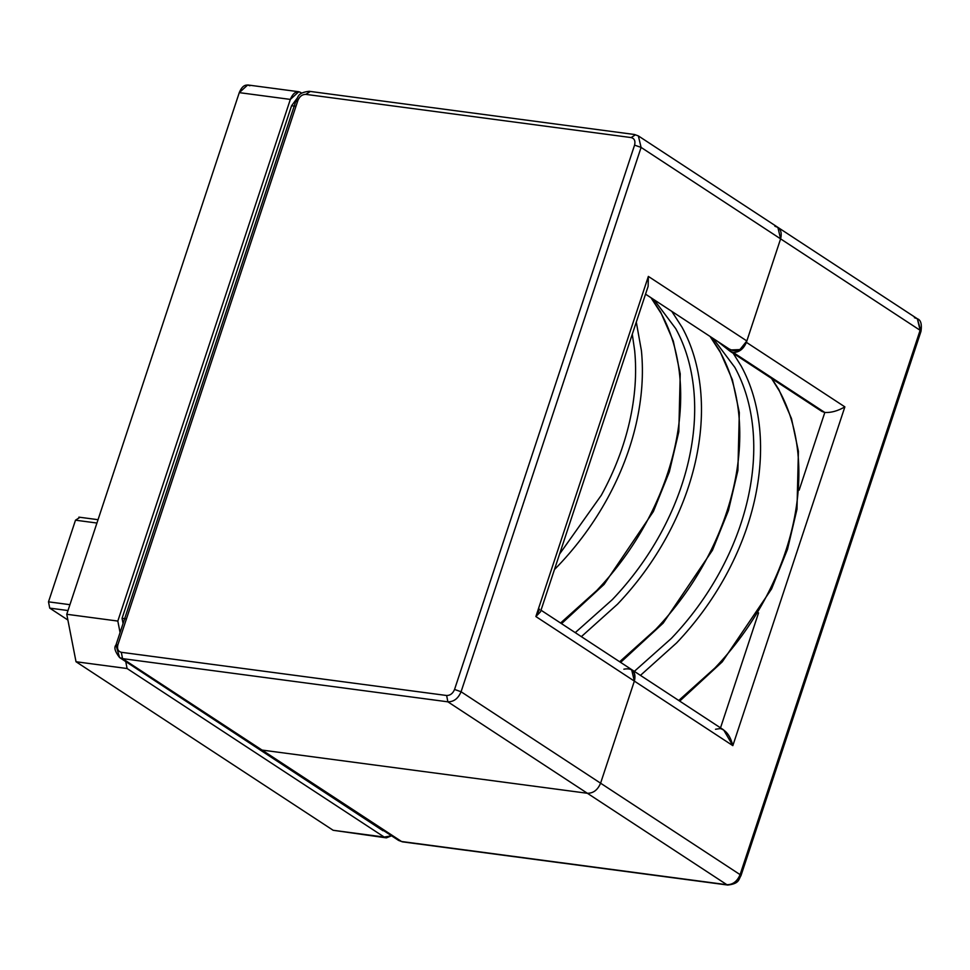 <?xml version="1.0" encoding="UTF-8"?>
<svg xmlns="http://www.w3.org/2000/svg" width="970" height="970" viewBox="0 0 970 970"><rect width="100%" height="100%" fill="white"/><g stroke="black" fill="none" stroke-linecap="round" stroke-linejoin="round"><path stroke-width="1.45" d="M337.572 830.866L333.159 830.284L76.024 661.746L66.76 614.277L239.275 92.635C241.966 86.075 245.507 83.784 249.86 85.772M298.796 91.738L247.726 84.96L239.275 92.635L290.345 99.413L298.796 91.738L300.93 92.55C296.565 90.574 293.037 92.853 290.345 99.413L239.275 92.635L66.76 614.277L117.819 621.067L290.345 99.413L117.819 621.067L120.074 632.586L117.819 621.067L66.76 614.277L76.024 661.746L333.159 830.284L384.229 837.061L127.094 668.524L76.024 661.746L127.094 668.524L384.229 837.061L391.541 835.8L386.363 837.874L333.159 830.284L386.363 837.874M125.736 661.576L127.094 668.524L125.736 661.576M671.798 311.37L682.104 327.339C692.046 345.562 698.194 366.272 700.522 389.491C702.789 412.735 701.043 437.033 695.284 462.411C689.452 487.789 679.897 512.669 666.596 537.065C653.246 561.424 636.902 583.794 617.55 604.164L581.357 636.647L617.55 604.164C636.902 583.794 653.246 561.424 666.596 537.065C679.897 512.669 689.452 487.789 695.284 462.411C701.043 437.033 702.789 412.735 700.522 389.491C698.194 366.272 692.046 345.562 682.104 327.339L671.798 311.37M619.66 661.746L655.841 629.263C675.193 608.893 691.549 586.523 704.899 562.163C718.188 537.768 727.755 512.887 733.575 487.51C739.346 462.144 741.092 437.834 738.825 414.59C736.497 391.371 730.349 370.661 720.395 352.437L710.088 336.469L720.395 352.437C730.349 370.661 736.497 391.371 738.825 414.59C741.092 437.834 739.346 462.144 733.575 487.51C727.755 512.887 718.188 537.768 704.899 562.163C691.549 586.523 675.193 608.893 655.841 629.263L619.66 661.746M733.223 353.31L741.189 366.066C751.144 384.29 757.279 404.999 759.619 428.219C761.874 451.462 760.128 475.761 754.369 501.138C748.537 526.516 738.982 551.396 725.693 575.792C712.332 600.151 695.987 622.522 676.636 642.892L640.455 675.375L676.636 642.892C695.987 622.522 712.332 600.151 725.693 575.792C738.982 551.396 748.537 526.516 754.369 501.138C760.128 475.761 761.874 451.462 759.619 428.219C757.279 404.999 751.144 384.29 741.189 366.066L733.223 353.31M678.745 700.473L714.926 667.99C734.278 647.62 750.635 625.25 763.984 600.891C777.273 576.507 786.84 551.615 792.672 526.237C798.431 500.872 800.177 476.561 797.91 453.317C795.582 430.098 789.434 409.388 779.48 391.165L771.526 378.409L779.48 391.165C789.434 409.388 795.582 430.098 797.91 453.317C800.177 476.561 798.431 500.872 792.672 526.237C786.84 551.615 777.273 576.507 763.984 600.891C750.635 625.25 734.278 647.62 714.926 667.99L678.745 700.473M559.581 554.04L601.315 495.258C614.362 471.384 623.746 447.024 629.469 422.18C635.144 397.348 636.878 373.547 634.683 350.8L632.282 334.213L634.683 350.8C636.878 373.547 635.144 397.348 629.469 422.18C623.746 447.024 614.362 471.384 601.315 495.258L559.581 554.04M575.246 632.634L612.288 599.666C631.264 579.733 647.305 557.835 660.4 533.985C673.447 510.111 682.831 485.752 688.567 460.908C694.229 436.076 695.963 412.274 693.768 389.528C691.501 366.805 685.511 346.532 675.787 328.697L654.035 299.73L675.787 328.697C685.511 346.532 691.501 366.805 693.768 389.528C695.963 412.274 694.229 436.076 688.567 460.908C682.831 485.752 673.447 510.111 660.4 533.985C647.305 557.835 631.264 579.733 612.288 599.666L575.246 632.634M634.331 671.361L671.373 638.393C690.349 618.46 706.39 596.562 719.485 572.712C732.532 548.838 741.917 524.479 747.652 499.635C753.314 474.803 755.048 451.001 752.853 428.255C750.586 405.533 744.596 385.26 734.872 367.424L713.12 338.457L734.872 367.424C744.596 385.26 750.586 405.533 752.853 428.255C755.048 451.001 753.314 474.803 747.652 499.635C741.917 524.479 732.532 548.838 719.485 572.712C706.39 596.562 690.349 618.46 671.373 638.393L634.331 671.361M554.452 569.572L558.465 565.437C577.817 545.067 594.161 522.697 607.511 498.337C620.812 473.942 630.367 449.061 636.199 423.684C641.958 398.306 643.704 374.008 641.437 350.764L636.296 322.101L641.437 350.764C643.704 374.008 641.958 398.306 636.199 423.684C630.367 449.061 620.812 473.942 607.511 498.337C594.161 522.697 577.817 545.067 558.465 565.437L554.452 569.572M560.575 623.019L596.756 590.536C616.108 570.166 632.464 547.795 645.814 523.436C659.103 499.041 668.669 474.16 674.489 448.783C680.249 423.417 682.007 399.106 679.74 375.863C677.399 352.643 671.264 331.934 661.31 313.71L651.003 297.741L661.31 313.71C671.264 331.934 677.399 352.643 679.74 375.863C682.007 399.106 680.249 423.417 674.489 448.783C668.669 474.16 659.103 499.041 645.814 523.436C632.464 547.795 616.108 570.166 596.756 590.536L560.575 623.019M79.71 517.471L75.502 520.187L96.927 523.036L75.502 520.187L48.5 601.837L69.925 604.686L48.5 601.837L49.725 608.117L67.985 610.542L49.725 608.117L67.876 620.012L49.725 608.117L48.5 601.837L75.502 520.187L79.71 517.471M635.386 134.83L631.155 137.57L305.829 94.369C302.264 94.345 299.621 96.357 297.911 100.419L117.891 644.747C116.897 648.894 118.037 651.416 121.311 652.301L446.636 695.502C450.201 695.526 452.844 693.514 454.554 689.452L634.574 145.124C635.58 140.977 634.428 138.455 631.155 137.57L635.386 134.83L638.357 135.909L641.097 147.416L780.607 238.862C782.269 231.939 780.365 227.744 774.897 226.265C780.365 227.744 782.269 231.939 780.607 238.862L641.097 147.416L461.077 691.755L600.588 783.19L634.356 681.098L535.876 616.544L648.36 276.414L746.839 340.955L780.607 238.862L746.839 340.955C742.171 350.061 736.46 352.801 729.695 349.188M628.645 668.5C634.113 669.979 636.017 674.174 634.356 681.098L600.588 783.19C597.726 789.956 593.325 793.314 587.383 793.278L726.894 884.713L402.429 841.839L398.597 840.42L401.568 841.511L262.058 750.077L401.568 841.511L726.894 884.713L587.383 793.278L262.058 750.077L259.087 748.986L262.058 750.077L587.383 793.278L262.058 750.077L256.904 746.694L262.058 750.077L587.383 793.278L447.873 701.831L122.547 658.63L262.058 750.077L122.547 658.63L119.577 657.551L115.963 645.001L117.891 644.747L115.963 645.001C113.781 647.439 114.981 651.622 119.577 657.551L122.547 658.63L447.873 701.831L587.383 793.278C593.325 793.314 597.726 789.956 600.588 783.19C597.726 789.956 593.325 793.314 587.383 793.278C593.325 793.314 597.726 789.956 600.588 783.19L461.077 691.755C458.216 698.509 453.814 701.868 447.873 701.831L446.636 695.502L121.311 652.301L122.547 658.63L121.311 652.301C118.037 651.416 116.897 648.894 117.891 644.747L297.911 100.419L295.983 100.674L297.911 100.419C299.621 96.357 302.264 94.345 305.829 94.369L310.073 91.617L305.829 94.369L631.155 137.57C634.428 138.455 635.58 140.977 634.574 145.124L454.554 689.452C452.844 693.514 450.201 695.526 446.636 695.502L447.873 701.831C453.814 701.868 458.216 698.509 461.077 691.755L454.554 689.452L461.077 691.755L641.097 147.416L634.574 145.124L641.097 147.416L638.357 135.909L777.867 227.356L780.607 238.862L777.867 227.356L774.897 226.265M645.535 294.152L730.665 349.952L739.94 349.6L746.839 340.955L648.36 276.414L643.546 290.964M648.13 286.32L648.36 276.414L535.876 616.544L540.472 611.827L648.13 286.32M539.575 609.257L535.876 616.544L634.356 681.098L631.615 669.579L634.356 681.098L600.588 783.19L740.098 874.637L920.118 330.297L780.607 238.862L746.391 342.337L844.87 406.879L732.835 745.639L634.356 681.098C635.847 671.567 632.355 667.602 623.868 669.191M296.856 101.704L295.983 100.674C298.396 97.145 297.244 92.647 309.212 91.301L310.073 91.617M821.36 411.05L824.815 412.48L821.845 411.401L730.204 351.334L733.174 352.425L729.719 350.982L717.545 341.355L729.719 350.982M715.508 729.258L720.286 728.555C726.19 730.325 730.374 736.012 732.835 745.639L844.87 406.879C837.874 410.94 831.193 412.808 824.815 412.48L799.147 490.129L824.815 412.48L733.174 352.425C739.116 352.462 743.517 349.091 746.391 342.337L780.607 238.862L920.118 330.297L917.377 318.791L920.991 331.34L920.118 330.297L740.098 874.637L600.588 783.19L634.356 681.098L732.835 745.639L723.656 729.913L541.017 610.203M720.516 727.852L758.552 612.87L720.516 727.852M733.174 352.425L824.815 412.48C831.193 412.808 837.874 410.94 844.87 406.879L746.391 342.337C743.517 349.091 739.116 352.462 733.174 352.425M726.894 884.713C732.835 884.749 737.236 881.39 740.098 874.637L740.971 875.668L740.098 874.637C737.236 881.39 732.835 884.749 726.894 884.713L727.742 885.04L726.894 884.713M914.407 317.699L917.377 318.791L777.867 227.356M384.023 830.878L385.029 831.532L384.023 830.878M296.808 98.698L291.582 105.742L295.365 106.239L291.582 105.742L122.062 618.314L125.845 618.824L122.062 618.314L123.069 623.516L122.062 618.314L291.582 105.742L296.808 98.698M131.205 665.165L382.992 830.732L131.205 665.165M771.865 378.639L778.789 389.443L791.471 418.507L798.407 451.305L796.988 509.226L787.519 549.262L771.55 588.96L722.25 661.867L679.715 701.104M710.404 336.675L719.691 350.716L732.386 379.779L739.322 412.577L737.891 470.498L728.434 510.535L712.465 550.232L663.165 623.14L620.63 662.377M651.319 297.948L660.606 311.988L673.301 341.052L680.225 373.85L678.806 431.771L669.348 471.808L653.38 511.505L604.08 584.413L561.545 623.649M78.861 517.143L98.043 519.69M119.577 657.551L398.597 840.42L402.429 841.839L727.742 885.04C739.71 883.694 738.57 879.196 740.971 875.668L920.991 331.34C922.009 324.125 920.809 319.942 917.377 318.791M115.963 645.001L295.983 100.674M638.357 135.909L634.538 134.503L309.212 91.301"/></g></svg>
